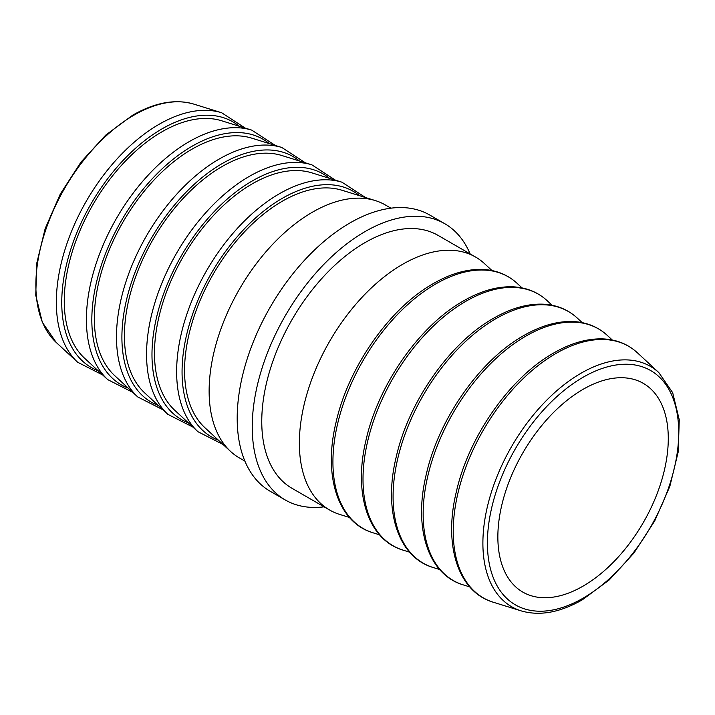 <?xml version="1.0" encoding="UTF-8"?>
<svg xmlns="http://www.w3.org/2000/svg" width="715" height="715" viewBox="0 0 715 715"><rect width="100%" height="100%" fill="white"/><g stroke="black" fill="none" stroke-linecap="round" stroke-linejoin="round"><path stroke-width="1.07" d="M470.113 253.888A159.499 92.092 120 0 0 444.766 223.706L429.733 215.027A159.499 92.092 120 0 0 349.984 222.928A159.499 92.092 120 0 0 245.781 363.479A159.499 92.092 120 0 0 270.234 491.294L285.267 499.973A159.499 92.092 120 0 0 324.083 506.828M444.766 223.706A159.499 92.092 120 0 0 365.016 231.606A159.499 92.092 120 0 0 260.823 372.166A159.499 92.092 120 0 0 285.267 499.973M583.065 586.13A120.513 69.578 120 0 0 661.795 479.935A120.513 69.578 120 0 0 643.321 383.365A120.513 69.578 120 0 0 583.065 389.335A120.513 69.578 120 0 0 504.343 495.531A120.513 69.578 120 0 0 522.817 592.1A120.513 69.578 120 0 0 583.065 586.13M162.01 131.766A138.236 79.812 120 0 0 74.324 245.388A138.236 79.812 120 0 0 84.513 358.161L107.688 379.594A145.261 83.87 -60 0 1 96.981 261.082A145.261 83.87 -60 0 1 189.126 141.677A145.261 83.87 -60 0 1 251.725 130.112L221.578 120.755A138.236 79.812 120 0 0 162.01 131.766M192.085 149.131A138.236 79.812 120 0 0 104.399 262.745A138.236 79.812 120 0 0 114.588 375.527L137.763 396.959A145.261 83.87 -60 0 1 127.056 278.439A145.261 83.87 -60 0 1 219.201 159.043A145.261 83.87 -60 0 1 281.799 147.478L251.653 138.12A138.236 79.812 120 0 0 192.085 149.131M222.159 166.497A138.236 79.812 120 0 0 134.474 280.11A138.236 79.812 120 0 0 144.662 392.893L167.837 414.325A145.261 83.87 -60 0 1 157.13 295.804A145.261 83.87 -60 0 1 249.276 176.408A145.261 83.87 -60 0 1 311.883 164.843L281.728 155.486A138.236 79.812 120 0 0 222.159 166.497M252.234 183.853A138.236 79.812 120 0 0 164.548 297.476A138.236 79.812 120 0 0 174.737 410.258L197.921 431.69A145.261 83.87 -60 0 1 187.205 313.17A145.261 83.87 -60 0 1 279.351 193.774A145.261 83.87 -60 0 1 341.958 182.2L311.812 172.851A138.236 79.812 120 0 0 252.234 183.853M390.917 208.172L385.403 204.991A146.03 84.316 120 0 0 375.321 200.584L341.886 190.217A138.236 79.812 120 0 0 282.309 201.219A138.236 79.812 120 0 0 194.623 314.841A138.236 79.812 120 0 0 204.821 427.624L230.525 451.388A146.03 84.316 120 0 0 239.373 457.922L244.888 461.112M375.321 200.584A146.03 84.316 120 0 0 312.384 212.221A146.03 84.316 120 0 0 219.755 332.243A146.03 84.316 120 0 0 230.525 451.388M329.597 510.01L292.006 488.309A146.03 84.316 -60 0 1 269.618 371.291A146.03 84.316 -60 0 1 365.016 242.608A146.03 84.316 -60 0 1 438.036 235.369L475.627 257.078A146.03 84.316 120 0 0 402.617 264.309A146.03 84.316 120 0 0 307.218 393A146.03 84.316 120 0 0 329.597 510.01A146.03 84.316 120 0 0 339.679 514.416L349.438 517.446M491.983 270.547L484.475 263.612A146.03 84.316 120 0 0 475.627 257.078M658.81 372.578L672.672 392.669L679.25 419.75L678.249 451.764L669.848 486.352L654.699 520.958L633.982 552.963L609.243 579.928L582.332 599.814C560.042 612.541 539.673 616.241 521.208 610.896A138.764 80.116 -60 0 1 488.113 503.709A138.764 80.116 -60 0 1 581.018 373.239A138.764 80.116 -60 0 1 658.81 372.578L637.387 352.772A145.261 83.87 120 0 0 555.948 353.469A145.261 83.87 120 0 0 458.699 490.043A145.261 83.87 120 0 0 493.35 602.253C458.065 591.975 443.264 545.223 456.349 491.759C468.727 436.445 510.001 377.511 553.723 352.978C571.16 342.959 587.748 338.275 603.487 338.919C616.75 339.616 628.056 344.228 637.387 352.772M583.065 377.27A135.278 78.105 120 0 0 487.407 542.962A135.278 78.105 120 0 0 583.065 598.187A135.278 78.105 120 0 0 678.723 432.504A135.278 78.105 120 0 0 583.065 377.27M133.982 115.151A138.764 80.116 120 0 0 45.966 229.211A138.764 80.116 120 0 0 56.19 342.422L42.328 322.331L35.75 295.25L36.751 263.245L45.152 228.648L60.292 194.051L81.018 162.046L105.757 135.081L132.668 115.186C154.958 102.46 175.327 98.759 193.792 104.104A138.764 80.116 120 0 0 133.982 115.151M56.19 342.422L77.613 362.228A145.261 83.87 -60 0 1 66.906 243.717A145.261 83.87 -60 0 1 159.052 124.321A145.261 83.87 -60 0 1 221.65 112.747L193.792 104.104M239.239 126.233A141.776 81.859 120 0 0 162.01 128.87A141.776 81.859 120 0 0 67.684 259.867A141.776 81.859 120 0 0 98.089 370.719M269.314 143.599A141.776 81.859 120 0 0 192.085 146.235A141.776 81.859 120 0 0 97.758 277.232A141.776 81.859 120 0 0 128.164 388.084M299.397 160.964A141.776 81.859 120 0 0 222.159 163.601A141.776 81.859 120 0 0 127.833 294.598A141.776 81.859 120 0 0 158.238 405.45M329.472 178.33A141.776 81.859 120 0 0 252.234 180.966A141.776 81.859 120 0 0 157.908 311.963A141.776 81.859 120 0 0 188.322 422.815M359.547 195.696A141.776 81.859 120 0 0 282.309 198.332A141.776 81.859 120 0 0 187.991 329.32A141.776 81.859 120 0 0 218.397 440.172M435.65 284.007A145.261 83.87 120 0 0 338.392 420.59A145.261 83.87 120 0 0 373.042 532.8C337.757 522.513 322.957 475.77 336.05 422.297C348.419 366.992 389.693 308.058 433.424 283.524C450.852 273.505 467.44 268.813 483.188 269.466C496.451 270.163 507.748 274.774 517.079 283.31A145.261 83.87 120 0 0 435.65 284.007M465.724 301.373A145.261 83.87 120 0 0 368.475 437.955A145.261 83.87 120 0 0 403.117 550.157C367.832 539.879 353.031 493.136 366.125 439.662C378.503 384.357 419.768 325.414 463.499 300.89C480.927 290.862 497.515 286.179 513.263 286.831C526.526 287.519 537.823 292.14 547.154 300.675A145.261 83.87 120 0 0 465.724 301.373M495.799 318.738A145.261 83.87 120 0 0 398.55 455.321A145.261 83.87 120 0 0 433.192 567.522C397.915 557.244 383.115 510.501 396.199 457.028C408.578 401.723 449.851 342.78 493.573 318.255C511.011 308.228 527.59 303.544 543.337 304.188C556.601 304.885 567.898 309.506 577.237 318.041A145.261 83.87 120 0 0 495.799 318.738M525.874 336.104A145.261 83.87 120 0 0 428.625 472.687A145.261 83.87 120 0 0 463.275 584.888C427.99 574.61 413.19 527.867 426.274 474.394C438.653 419.079 479.926 360.146 523.648 335.621C541.085 325.593 557.673 320.91 573.412 321.553C586.675 322.251 597.972 326.871 607.312 335.406A145.261 83.87 120 0 0 525.874 336.104M77.613 362.228L102.71 374.991M107.688 379.594L132.784 392.356M137.763 396.959L162.868 409.722M167.837 414.325L192.943 427.087M197.921 431.69L223.017 444.453M379.522 534.802L373.042 532.8M409.597 552.168L403.117 550.157M439.671 569.533L433.192 567.522M469.746 586.899L463.275 584.888M521.208 610.896L493.35 602.253M612.29 340.009L607.312 335.406M582.207 322.644L577.237 318.041M552.132 305.278L547.154 300.675M522.057 287.913L517.079 283.31M365.553 197.554L341.958 182.2M335.478 180.198L311.883 164.843M305.403 162.832L281.799 147.478M275.329 145.467L251.725 130.112M245.254 128.101L221.65 112.747"/></g></svg>
